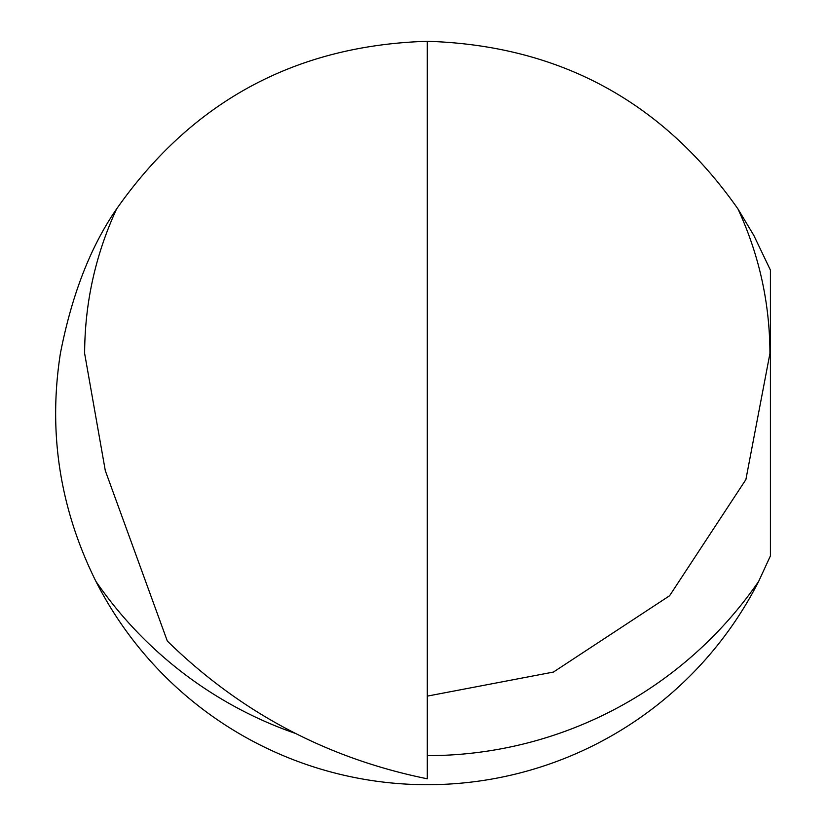 <?xml version="1.0" encoding="UTF-8"?>
<svg xmlns="http://www.w3.org/2000/svg" width="826" height="826" viewBox="0 0 826 826"><rect width="100%" height="100%" fill="white"/><g stroke="black" fill="none" stroke-linecap="round" stroke-linejoin="round"><path stroke-width="1.24" d="M295.233 733.354A402.179 402.179 0 0 1 95.899 581.349C59.875 508.733 48.032 432.772 60.381 353.466C71.821 294.779 90.561 246.602 116.611 208.937C95.444 254.79 84.779 302.966 84.634 353.466L105.305 470.665L167.317 641.038C240.428 712.508 327.086 758.433 427.29 778.794L427.29 41.3C558.82 45.327 662.38 101.206 737.959 208.937C759.135 254.79 769.791 302.966 769.935 353.466L745.878 479.596L669.576 595.763L553.41 672.065L427.29 696.122M95.899 581.349A371.7 371.7 0 0 0 758.681 581.349L770.41 555.919L770.41 270.081L753.87 235.503L737.959 208.937M116.611 208.937C192.2 101.206 295.749 45.327 427.29 41.3M758.681 581.349A402.179 402.179 0 0 1 427.29 755.645"/></g></svg>
